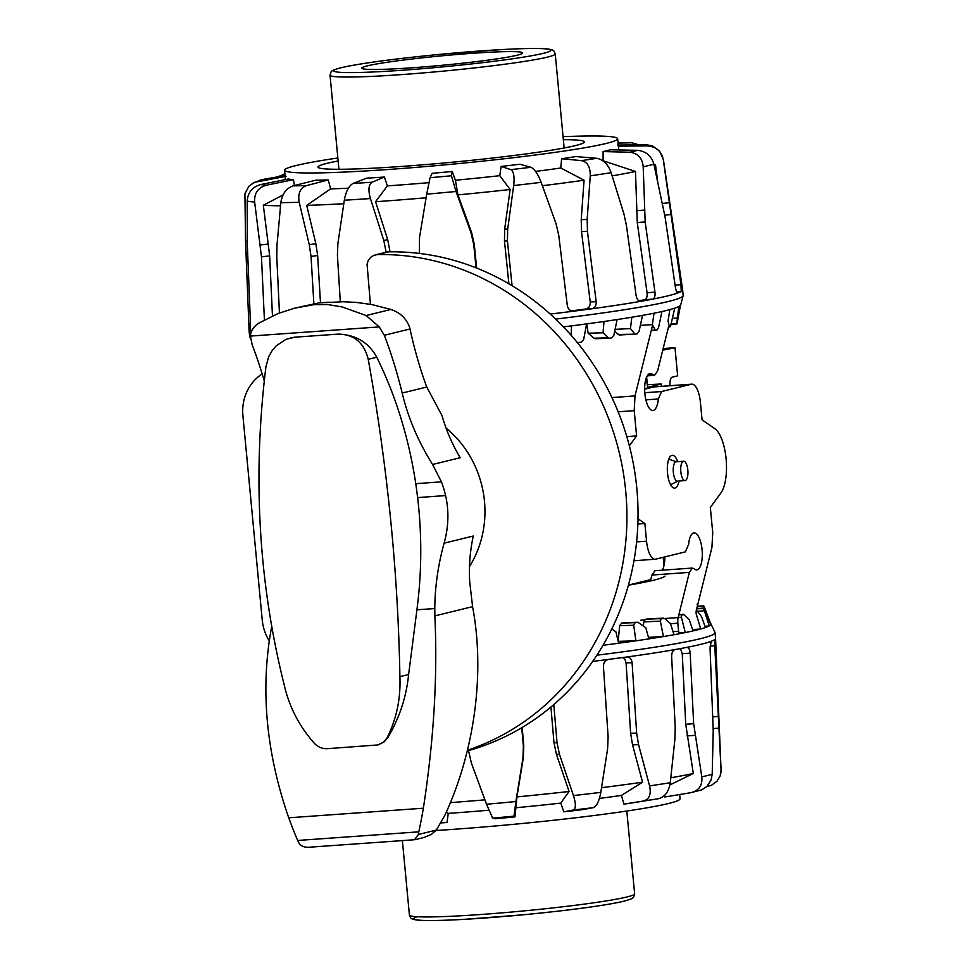 <?xml version="1.0" encoding="UTF-8"?>
<svg xmlns="http://www.w3.org/2000/svg" width="969" height="969" viewBox="0 0 969 969"><rect width="100%" height="100%" fill="white"/><g stroke="black" fill="none" stroke-linecap="round" stroke-linejoin="round"><path stroke-width="1.45" d="M683.654 461.256L676.156 461.789A9.69 3.573 85.9 0 0 673.334 472.315A9.69 3.573 85.9 0 0 677.537 481.133L685.022 480.588A9.69 3.573 85.9 0 0 687.845 470.062A9.69 3.573 85.9 0 0 683.654 461.256A9.69 3.573 85.9 0 0 680.832 471.782A9.69 3.573 85.9 0 0 685.022 480.588M646.287 377.886L647.546 386.583L646.638 377.002M663.244 557.284L664.007 565.411M665.025 576.107A173.705 10.138 174.6 0 1 628.396 585.191M637.856 524.023L644.882 523.526L646.553 541.199A19.84 7.304 85.9 0 0 655.153 559.234A19.84 7.304 85.9 0 0 655.601 559.161L685.337 551.87L688.62 544.408A18.532 6.819 -94.1 0 1 694.058 532.914A18.532 6.819 -94.1 0 1 696.65 534.028A18.532 6.819 -94.1 0 1 702.307 554.377A18.532 6.819 -94.1 0 1 696.687 569.881A18.532 6.819 -94.1 0 1 694.107 568.779L692.411 568.052L654.947 570.717L651.907 575.041L650.768 579.607L628.433 585.082M647.183 387.418L661.137 384.003L647.377 384.705M661.137 384.003L661.355 386.328M670.003 385.723C669.761 380.926 670.439 378.104 672.062 377.232L677.646 375.815L674.993 347.714L662.748 350.184M663.147 348.549L674.993 347.714M662.251 570.196A18.532 6.819 85.9 0 0 664.843 556.896M696.166 610.979L711.924 547.473L712.736 532.744L710.338 507.477L720.936 492.918A34.387 12.658 85.9 0 0 726.096 458.797A34.387 12.658 85.9 0 0 714.868 428.698L702.065 419.868L700.393 402.196A19.84 7.304 85.9 0 0 691.793 384.16A19.84 7.304 85.9 0 0 691.345 384.233L661.609 391.524L658.326 398.986A18.532 6.819 -94.1 0 1 652.888 410.481A18.532 6.819 -94.1 0 1 650.296 409.366A18.532 6.819 -94.1 0 1 644.639 389.017A18.532 6.819 -94.1 0 1 650.247 373.513A18.532 6.819 -94.1 0 1 652.84 374.615L654.535 375.342L657.576 371.018L668.501 326.977M679.051 481.024A16.461 6.056 -94.1 0 1 675.018 488.061A16.461 6.056 -94.1 0 1 674.642 488.122A16.461 6.056 -94.1 0 1 667.471 472.642A16.461 6.056 -94.1 0 1 671.929 455.333A16.461 6.056 -94.1 0 1 672.304 455.273A16.461 6.056 -94.1 0 1 677.67 461.68M638.002 518.778L644.882 523.526M626.798 436.607L636.597 435.917L629.365 445.861M652.597 325.099L635.01 395.921L634.211 410.65L636.597 435.917M644.639 389.175L653.881 386.91A19.84 7.304 -94.1 0 1 654.329 386.837L691.793 384.16M692.411 568.052L689.371 572.376L678.155 617.568A7.728 2.846 85.9 0 0 677.852 623.2L678.615 631.303A2.883 1.054 85.9 0 0 679.439 633.726M706.825 786.562L711.512 785.241L716.939 781.329L720.173 775.951L721.057 770.028A210.83 12.306 174.6 0 0 721.069 769.834L715.57 638.292A217.734 12.706 174.6 0 1 715.57 638.292A217.734 12.706 174.6 0 1 714.419 639.746A217.734 12.706 174.6 0 1 711.173 641.296A217.734 12.706 174.6 0 1 701.532 644.167A217.734 12.706 174.6 0 1 686.73 647.401A217.734 12.706 174.6 0 1 675.127 649.557A217.734 12.706 174.6 0 1 652.803 653.215A217.734 12.706 174.6 0 1 626.531 657.03A217.734 12.706 174.6 0 1 608.605 659.404A217.734 12.706 174.6 0 1 592.653 661.415M664.54 795.44L664.831 796.99L691.139 792.63C699.024 790.547 702.586 785.29 701.798 776.847L693.659 723.71L690.17 653.154C689.807 649.303 688.668 647.389 686.73 647.401L686.936 647.377M691.139 792.63L701.726 789.88L706.922 786.465L711.028 780.13L712.203 774.255A210.83 12.306 174.6 0 1 707.479 775.515A210.83 12.306 174.6 0 1 701.798 776.847M704.184 608.459L704.887 608.399L710.616 623.467A214.5 12.524 174.6 0 1 710.907 623.842L714.965 632.369A217.734 12.706 174.6 0 1 715.037 632.636A217.734 12.706 174.6 0 1 596.856 655.201M710.907 623.842A214.5 12.524 174.6 0 1 710.786 624.739A214.5 12.524 174.6 0 1 709.284 625.913A214.5 12.524 174.6 0 1 705.456 627.537A214.5 12.524 174.6 0 1 700.744 628.978A214.5 12.524 174.6 0 1 693.053 630.904A214.5 12.524 174.6 0 1 685.289 632.575A214.5 12.524 174.6 0 1 673.976 634.731A214.5 12.524 174.6 0 1 663.426 636.56A214.5 12.524 174.6 0 1 648.891 638.886A214.5 12.524 174.6 0 1 635.906 640.824A214.5 12.524 174.6 0 1 618.658 643.222A214.5 12.524 174.6 0 1 603.675 645.197A214.5 12.524 174.6 0 1 602.997 645.281M446.297 812.022L448.272 813.379L447.012 822.511A167.371 9.775 174.6 0 1 441.004 822.911M488.812 810.217A167.528 9.775 174.6 0 1 452.959 813.052A167.528 9.775 174.6 0 1 448.272 813.379M679.693 794.532L680.02 798.783A167.237 9.763 174.6 0 1 454.594 829.246A167.237 9.763 174.6 0 1 435.941 830.506M675.127 649.557C672.849 650.32 671.687 652.67 671.638 656.594L675.223 727.138L674.921 739.068L670.269 782.71C668.864 791.564 664.988 796.881 658.641 798.662A196.101 11.446 174.6 0 1 658.532 798.686L637.384 802.078A167.371 9.775 174.6 0 1 631.219 803.047A167.371 9.775 174.6 0 1 623.927 804.137L643.561 800.988C649.351 799.28 651.362 794.253 649.581 785.883L638.559 744.652L636.645 733.061L632.091 662.675C631.546 658.835 629.693 656.958 626.531 657.03L626.967 656.994M648.455 637.323L663.426 636.56L660.361 621.105L661.342 618.525A209.74 12.246 -5.4 0 0 663.608 618.125L647.667 618.937A189.803 11.083 174.6 0 1 645.402 619.324L643.755 621.941L643.428 625.841M625.804 623.14L624.436 622.655A189.803 11.083 174.6 0 1 621.662 623.067L619.663 625.695L618.161 641.139M624.617 622.643L638.099 622.231L624.617 622.643M698.601 606.739L697.074 604.39M704.887 608.399L703.833 605.988A209.74 12.246 -5.4 0 0 703.482 605.807L697.305 606.412L703.482 605.807M705.008 626.289L709.284 625.913L703.518 608.29A209.74 12.246 -5.4 0 0 703.857 608.035L710.786 624.739M696.735 608.677L704.257 608.593M692.605 629.62L700.744 628.978L696.142 613.716L696.117 611.209A209.74 12.246 -5.4 0 0 697.147 610.906L701.483 616.526L705.456 627.537M697.147 610.906L697.874 611.427M678.99 632.987L685.289 632.575L681.401 617.217L681.897 614.661A209.74 12.246 -5.4 0 0 683.569 614.31L689.274 619.845L693.053 630.904M683.654 614.298L678.894 614.612L684.599 614.806M647.801 618.925L664.916 618.622L670.487 623.612L673.976 634.731M618.21 641.357L635.906 640.824L633.714 625.259L635.143 622.655A209.74 12.246 -5.4 0 0 637.929 622.243L645.778 627.706L648.891 638.886M603.057 645.197L603.602 644.252M611.79 628.929L615.981 631.982L618.658 643.222M608.605 659.404C605.25 660.204 603.517 662.554 603.433 666.478L608.12 736.852L607.611 748.771L600.816 792.363C599.205 801.181 596.71 806.269 593.307 807.661L582.551 809.636A167.371 9.775 174.6 0 1 563.813 811.828L573.345 809.999C575.998 808.703 576.034 803.895 573.442 795.573L559.476 754.403L557.042 742.835L553.796 704.584M521.746 727.719L523.381 746.336L522.933 758.194L515.871 801.545L514.018 816.152L514.963 816.903A167.371 9.775 174.6 0 1 494.88 818.744L492.627 818.115L486.523 804.234L471.334 762.918L468.548 750.6M441.186 822.596L447.012 822.511M651.301 799.813A196.101 11.446 174.6 0 0 658.532 798.686L658.641 798.662A196.101 11.446 174.6 0 1 658.532 798.686A196.101 11.446 174.6 0 1 651.301 799.813A196.101 11.446 174.6 0 1 643.561 800.988M721.057 770.028L714.468 639.722M522.182 727.465L523.781 745.791L523.345 757.661L516.949 796.906L514.963 816.903M712.409 766.976A202.606 11.834 174.6 0 0 712.457 766.867L712.433 766.273M623.927 804.137L621.408 795.404A167.528 9.775 174.6 0 1 599.436 798.432M563.813 811.828L560.76 803.107A167.528 9.775 174.6 0 1 516.477 807.698M484.9 799.837A202.606 11.834 174.6 0 1 450.294 802.647M560.76 803.107L569.069 791.491L556.4 754.233L553.977 742.666L550.937 707.007M569.069 791.491A202.606 11.834 174.6 0 1 516.949 796.906M621.408 795.404L642.568 782.189L632.551 744.87L630.625 733.279L626.071 662.893L625.078 659.61L622.752 657.539M642.568 782.189A202.606 11.834 174.6 0 1 601.567 787.664M669.918 784.902L693.295 773.48A202.606 11.834 174.6 0 1 670.814 777.768M693.295 773.48L685.737 724.279L682.249 653.724L680.492 648.588M711.173 641.296L710.059 648.188L713.22 730.783L712.203 774.255M550.247 314.065A217.734 12.706 -5.4 0 0 573.721 311.17A217.734 12.706 -5.4 0 0 591.78 308.784A217.734 12.706 -5.4 0 0 640.872 301.298A217.734 12.706 -5.4 0 0 652.658 299.142A217.734 12.706 -5.4 0 0 667.786 295.872A217.734 12.706 -5.4 0 0 677.767 292.989A217.734 12.706 -5.4 0 0 681.243 291.415A217.734 12.706 -5.4 0 0 682.624 289.767A217.734 12.706 -5.4 0 0 682.624 289.731L663.377 159.485A210.83 12.306 -5.4 0 1 663.329 159.885C661.524 151.273 656.183 146.61 647.28 145.907L618.428 146.149A167.371 9.775 -5.4 0 0 618.44 145.956L617.628 138.737A167.237 9.763 -5.4 0 0 563.062 136.677M602.924 160.806A167.528 9.775 -5.4 0 0 603.081 160.769L603.093 151.576A167.371 9.775 -5.4 0 0 607.03 150.655A167.371 9.775 -5.4 0 0 610.409 149.783L637.541 150.328C645.984 151.237 651.422 155.852 653.881 164.173L665.097 217.092L675.381 287.151C676.071 290.991 676.859 292.929 677.767 292.989L677.682 293.001M555.661 319.104A217.734 12.706 -5.4 0 0 683.133 295.666A217.734 12.706 -5.4 0 0 683.157 295.388L682.624 289.767M563.437 326.88A214.5 12.524 -5.4 0 0 571.553 325.863A214.5 12.524 -5.4 0 0 586.62 323.888A214.5 12.524 -5.4 0 0 604.014 321.49A214.5 12.524 -5.4 0 0 617.12 319.552A214.5 12.524 -5.4 0 0 631.812 317.214A214.5 12.524 -5.4 0 0 642.52 315.385A214.5 12.524 -5.4 0 0 654.014 313.217A214.5 12.524 -5.4 0 0 661.948 311.533A214.5 12.524 -5.4 0 0 669.858 309.595A214.5 12.524 -5.4 0 0 674.739 308.13A214.5 12.524 -5.4 0 0 678.797 306.495A214.5 12.524 -5.4 0 0 680.468 305.296A214.5 12.524 -5.4 0 0 680.747 304.799L683.133 295.666M340.301 301.747L337.418 255.247L337.902 243.364L344.322 200.208C345.921 191.414 348.828 185.83 353.055 183.444L366.536 178.175A167.371 9.775 -5.4 0 0 384.402 177.036L387.358 185.891L375.56 201.722A202.606 11.834 -5.4 0 0 380.514 201.37A202.606 11.834 -5.4 0 0 426.081 197.773M375.56 201.722L387.685 239.622L390.047 251.831M387.358 185.891A167.528 9.775 -5.4 0 0 392.021 185.563A167.528 9.775 -5.4 0 0 428.795 182.669M337.854 157.971A167.237 9.763 -5.4 0 0 284.632 170.217A167.237 9.763 -5.4 0 0 390.592 169.321A167.237 9.763 -5.4 0 0 617.628 138.737M286.061 176.322L254.302 182.366L248.839 186.314L244.915 193.812L245.545 241.233L249.094 330.647A217.734 12.706 -5.4 0 0 249.094 330.744A217.734 12.706 -5.4 0 0 250.087 331.81L250.535 325.729L247.277 243.243L247.216 201.092C247.822 192.48 252.34 186.969 260.758 184.534L288.374 179.011A167.371 9.775 -5.4 0 0 293.474 179.677L294.406 185.551M279.447 312.975L276.783 257.16L276.977 245.339L280.84 202.666C282.124 193.957 286.243 188.349 293.171 185.854L315.688 180.198A167.371 9.775 -5.4 0 0 328.261 179.931L330.586 188.894A167.528 9.775 -5.4 0 0 348.38 188.192M617.483 145.059L646.287 144.744L652.476 145.907L659.453 150.91L663.377 159.485M563.352 139.693A133.71 7.8 174.6 0 1 584.246 141.886A133.71 7.8 174.6 0 1 402.729 166.353A133.71 7.8 174.6 0 1 318.014 167.056A133.71 7.8 174.6 0 1 338.133 160.987M586.729 323.876L588.159 333.215L594.07 338.217L608.556 338.326M617.12 319.552L613.861 335.262L611.645 337.902A209.74 12.246 174.6 0 1 608.883 338.314L595.547 338.702M614.685 331.265L619.155 334.971L634.743 334.196M634.84 334.196L619.155 334.971M586.62 323.888L583.653 339.538L581.218 342.166A209.74 12.246 174.6 0 1 578.033 342.578L577.342 342.602M571.116 335.238L571.553 325.863M578.033 342.578L576.482 342.093M608.883 338.314L603.045 332.791L604.014 321.49M642.52 315.385L639.116 331.168L637.214 333.796A209.74 12.246 174.6 0 1 634.961 334.184L630.468 328.576L631.812 317.214M634.961 334.184L617.919 334.475M661.948 311.533L658.581 327.365L657.055 329.981A209.74 12.246 174.6 0 1 655.395 330.332L652.379 324.627L654.014 313.217M655.395 330.332L651.374 330.029M674.739 308.13L670.487 326.589A209.74 12.246 174.6 0 1 669.482 326.904L668.016 321.054L669.858 309.595M680.468 305.296L677.052 323.731A209.74 12.246 174.6 0 1 676.725 323.985L678.797 306.495M676.713 323.997L671.469 324.458L676.701 323.985L671.602 323.852M672.704 318.365L676.846 318.002M640.364 325.402L652.379 324.627M615.085 329.339L630.468 328.576M588.159 333.215L603.045 332.791M571.347 310.904A209.292 12.222 -5.4 0 0 585.797 309.002L591.78 308.784C594.893 307.997 596.359 305.635 596.177 301.71L587.456 231.361L587.166 219.442L590.254 175.861C590.424 167.056 587.505 161.98 581.497 160.624L561.608 158.746A167.371 9.775 -5.4 0 0 575.913 156.566L596.734 158.298C603.312 159.57 608.12 164.355 611.148 172.676L623.903 213.846L626.422 225.414L636.124 295.63C636.912 299.457 638.498 301.347 640.872 301.298L640.557 301.335M512.068 285.673L507.453 241.124L507.671 229.193L513.679 185.539C514.66 176.697 513.727 171.392 510.869 169.636L501.143 166.438A167.371 9.775 -5.4 0 0 519.953 164.245L530.903 167.298C534.513 168.969 537.928 173.984 541.162 182.342L556 223.56L558.738 235.152L567.313 305.526C568.137 309.365 570.281 311.243 573.721 311.17L572.776 311.194M618.065 142.625L631.933 142.758L618.113 143.085M419.335 253.418L419.504 237.647L426.687 194.151L430.066 177.702L432.138 173.306A167.371 9.775 -5.4 0 0 452.208 171.489L451.445 175.764L456.011 191.487L471.079 232.96L473.732 244.6L476.082 267.844M384.402 177.036L372.084 182.233C368.571 184.57 368.026 190.009 370.424 198.548L383.797 240.433L386.122 252.206M328.261 179.931L306.555 185.588C300.124 188.071 297.677 193.63 299.203 202.279L309.268 244.672L311.037 256.458L313.859 303.612M293.474 179.677L266.184 185.236C257.972 187.707 254.132 193.315 254.653 202.061L261.46 256.809L264.416 319.879M284.934 174.057L277.485 176.903M252.122 183.541L261.424 179.689L285.043 175.583M638.765 144.829L631.933 142.758M676.653 291.851L681.243 291.415L680.941 284.644L663.329 159.885M251.116 332.234A217.734 12.706 -5.4 0 1 250.087 331.81L250.123 331.822M508.895 283.784L504.461 240.93L504.679 228.999L510.142 189.5L499.774 175.68L501.143 166.438M585.797 309.002C588.922 308.203 590.4 305.841 590.218 301.916L581.497 231.567L581.218 219.648L584.065 180.198L560.785 168L561.608 158.746M452.208 171.489L455.418 180.258A167.528 9.775 -5.4 0 0 499.774 175.68M535.554 171.416A167.528 9.775 -5.4 0 0 560.785 168M618.828 149.953L618.428 146.149M638.85 300.802A209.292 12.222 -5.4 0 0 644.724 299.7C646.65 298.961 647.437 296.635 647.062 292.723L637.275 222.531L635.47 171.452L603.081 160.769M612.154 175.849A202.606 11.834 -5.4 0 0 635.47 171.452M542.386 185.721A202.606 11.834 -5.4 0 0 584.065 180.198M455.418 180.258L457.937 194.89L471.564 232.415L474.229 244.055L476.651 268.062M457.937 194.89A202.606 11.834 -5.4 0 0 510.142 189.5M330.586 188.894L306.713 205.38L315.87 243.74L317.65 255.513L320.485 302.8M306.713 205.38A202.606 11.834 -5.4 0 0 343.789 203.72M283.057 194.939L263.326 205.234L269.661 255.913L272.459 315.882M263.326 205.234A202.606 11.834 -5.4 0 0 280.538 205.791M657.648 180.937L655.48 164.766L653.918 164.367M249.094 330.744L249.627 336.364A217.734 12.706 -5.4 0 0 249.699 336.631A217.734 12.706 -5.4 0 0 249.857 336.873A217.734 12.706 -5.4 0 0 250.462 337.345M654.269 165.869A202.606 11.834 -5.4 0 0 655.48 164.766M644.724 299.7L652.658 299.142C654.559 298.391 655.335 296.066 654.959 292.166L645.172 221.974L643.198 166.789C642.374 158.068 637.905 153.211 629.753 152.23L603.093 151.576M471.503 53.368A80.79 4.712 -5.4 0 0 361.825 68.145A80.79 4.712 -5.4 0 0 413 67.709A80.79 4.712 -5.4 0 0 522.691 52.932A80.79 4.712 -5.4 0 0 471.503 53.368M295.787 307.888L318.619 302.97L342.978 301.747L355.914 302.364L371.914 304.569L390.87 309.462C400.221 312.551 406.471 318.547 409.621 327.449A26.538 21.681 46.5 0 1 409.996 328.976A233.565 85.987 85.9 0 0 426.748 387.019L442.046 415.689A161.581 149.941 -103.8 0 0 460.227 457.719L432.586 464.49C418.136 441.392 408.01 417.578 402.196 393.039A273.161 100.558 85.9 0 0 384.305 335.274L379.267 326.916L366.137 315.531L342.105 306.919L327.801 304.569L313.605 304.702L294.673 308.166L278.006 313.532L258.784 323.174C253.503 326.674 250.717 330.986 250.414 336.086L252.134 344.685A273.161 100.558 -94.1 0 1 264.258 380.926M415.774 483.676A1119.873 1039.18 76.2 0 1 417.627 497.582C422.024 535.13 421.781 572.546 416.924 609.804L408.615 674.521L399.906 676.653C398.029 572.316 387.479 466.537 368.232 359.317C364.114 342.687 354.073 334.281 338.096 334.111C355.744 334.693 368.632 342.396 376.759 357.222C395.812 395.8 408.821 437.952 415.774 483.676L441.428 481.847L432.586 464.49M441.428 481.847A100.994 93.714 76.2 0 1 445.607 495.583L417.627 497.582M414.55 839.711L418.354 834.491L418.79 831.838A485.735 450.73 -103.8 0 0 423.356 808.219C433.858 740.134 437.685 676.023 434.863 615.896L434.79 608.532C434.972 586.766 438.085 564.975 444.105 543.173C448.586 527.063 449.095 511.208 445.607 495.583M290.458 337.878L294.951 337.188L285.928 339.356L276.25 345.788L272.083 350.681L268.728 356.616L265.954 366.597C252.449 476.154 258.529 582.248 284.196 684.889C289.15 706.643 299.13 726.035 314.138 743.066C317.784 747.002 322.156 748.867 327.231 748.686L377.825 744.943L383.663 742.109L387.019 737.881C396.491 719.107 400.791 698.697 399.906 676.653M408.615 674.521C406.386 696.977 399.434 718.041 387.77 737.7L383.918 742.06L378.273 744.846M294.951 337.188L338.096 334.111M444.105 543.173L473.284 536.027A161.581 149.941 -103.8 0 0 469.686 581.63L472.581 606.655C485.832 676.919 472.92 755.602 444.456 816.14L436.268 830.094L431.387 834.394L423.913 837.519L415.253 839.639M271.768 626.01L271.514 627.524C260.201 688.668 265.942 752.089 288.726 817.8A485.735 450.73 -103.8 0 0 297.665 840.462L298.924 842.994C300.887 845.998 304.121 847.427 308.614 847.269L309.268 847.209M446.067 428.092A102.205 94.841 76.2 0 1 469.517 566.514M467.433 750.248A254.496 236.157 -103.8 0 0 622.546 468.172A254.496 236.157 -103.8 0 0 377.559 254.568L373.864 255.319L370.655 257.33L368.293 260.395L367.045 264.162L370.437 304.29M262.187 373.949A45.022 41.776 -103.8 0 0 242.904 415.592L262.236 619.99A45.022 41.776 -103.8 0 0 269.43 641.175M377.559 254.568L388.678 251.843A254.496 236.157 76.2 0 1 634.719 471.709A254.496 236.157 76.2 0 1 467.252 750.951M376.808 254.617L388.678 251.843M376.057 254.702L387.915 251.892M375.306 254.859L387.164 251.988M647.849 374.979L652.84 374.615M618.149 411.789L634.211 410.65M611.923 397.569L635.01 395.921M645.875 399.87L658.326 398.986M644.785 392.724L661.609 391.524M653.881 386.91L691.345 384.233M673.019 631.691L678.615 631.303M670.524 623.721L677.852 623.2M640.691 620.233L644.458 619.966M664.795 618.525L678.155 617.568M651.907 575.041L689.371 572.376M636.597 541.901L646.553 541.199M670.269 782.71A210.83 12.306 174.6 0 1 660.289 784.284A210.83 12.306 174.6 0 1 649.581 785.883M619.663 625.695L633.714 625.259M621.662 623.067L635.143 622.655M643.755 621.941L660.361 621.105M645.402 619.324L661.342 618.525M678.191 617.423L681.401 617.217M678.821 614.867L681.897 614.661M697.777 611.306L704.063 610.749M696.687 608.895L703.518 608.29M697.244 606.655L703.833 605.988M593.307 807.661A196.101 11.446 174.6 0 1 573.345 809.999M514.018 816.152A196.101 11.446 174.6 0 1 492.627 818.115M600.816 792.363A210.83 12.306 174.6 0 1 573.442 795.573M515.871 801.545A210.83 12.306 174.6 0 1 486.523 804.234M713.245 728.64L718.841 728.094M712.978 716.903L718.247 716.394M710.047 646.214L715.255 645.705M553.977 742.666L557.042 742.835M556.4 754.233L559.476 754.403M626.071 662.893L632.091 662.675M630.625 733.279L636.645 733.061M632.551 744.87L638.559 744.652M687.021 735.919L694.93 735.35M685.737 724.279L693.659 723.71M682.249 653.724L690.17 653.154M643.198 166.789A210.83 12.306 -5.4 0 0 649.012 165.445A210.83 12.306 -5.4 0 0 653.881 164.173M629.753 152.23A196.101 11.446 -5.4 0 0 633.92 151.261A196.101 11.446 -5.4 0 0 637.541 150.328M647.28 145.907A196.101 11.446 -5.4 0 0 647.074 145.302A196.101 11.446 -5.4 0 0 646.287 144.744M594.07 338.217L607.563 337.83M581.497 160.624A196.101 11.446 -5.4 0 0 596.734 158.298M510.869 169.636A196.101 11.446 -5.4 0 0 530.903 167.298M631.049 142.758A196.101 11.446 -5.4 0 0 621.432 142.54M430.066 177.702A196.101 11.446 -5.4 0 0 451.445 175.764M353.055 183.444A196.101 11.446 -5.4 0 0 372.084 182.233M293.171 185.854A196.101 11.446 -5.4 0 0 306.555 185.588M260.758 184.534A196.101 11.446 -5.4 0 0 266.184 185.236M282.912 174.396L284.922 174.008A196.101 11.446 -5.4 0 0 283.275 174.323M261.424 179.689A196.101 11.446 -5.4 0 0 257.948 181.251M590.254 175.861A210.83 12.306 -5.4 0 0 611.148 172.676M513.679 185.539A210.83 12.306 -5.4 0 0 541.162 182.342M426.687 194.151A210.83 12.306 -5.4 0 0 456.011 191.487M344.322 200.208A210.83 12.306 -5.4 0 0 370.424 198.548M280.84 202.666A210.83 12.306 -5.4 0 0 299.203 202.279M247.216 201.092A210.83 12.306 -5.4 0 0 254.653 202.061M250.462 330.526L249.094 330.647M571.855 311.061L573.721 311.17M504.461 240.93L507.453 241.124M590.218 301.916L596.177 301.71M504.679 228.999L507.671 229.193M581.497 231.567L587.456 231.361M581.218 219.648L587.166 219.442M640.255 301.323L640.872 301.298M390.01 251.322L386.122 252.134M387.685 239.622L383.797 240.433M317.65 255.513L311.037 256.458M315.87 243.74L309.268 244.672M269.661 255.913L261.46 256.809M268.546 244.067L260.358 244.963M250.45 323.731L248.936 323.864M247.495 253.006L245.981 253.139M247.252 241.087L245.545 241.233M675.102 285.201L680.941 284.644M662.566 203.417L669.022 202.787M664.807 215.154L670.621 214.585M636.354 210.673L644.24 210.116M637.275 222.531L645.172 221.974M647.062 292.723L654.959 292.166M555.237 53.913C553.505 50.533 554.898 50.17 547.642 48.959C543.452 48.365 531.327 47.978 501.276 49.601L441.779 54.179C394.044 58.806 360.286 63.36 340.519 67.83C328.697 71.379 333.288 70.555 330.962 72.009L330.029 75.194A113.107 6.601 -5.4 0 0 401.687 74.589A113.107 6.601 -5.4 0 0 547.533 57.086A113.107 6.601 -5.4 0 0 555.237 53.913L564.128 147.978M543.403 53.331A109.073 6.371 174.6 0 1 402.765 70.216A109.073 6.371 174.6 0 1 341.1 67.745A109.073 6.371 174.6 0 1 481.738 50.86A109.073 6.371 174.6 0 1 543.403 53.331M409.415 915.087C411.147 918.467 409.754 918.83 417.009 920.041C421.212 920.635 433.325 921.022 463.376 919.399L522.872 914.821C570.608 910.194 604.365 905.64 624.145 901.17C635.955 897.621 631.376 898.445 633.69 896.991L634.634 893.806A113.107 6.601 174.6 0 1 626.931 896.979A113.107 6.601 174.6 0 1 481.084 914.482A113.107 6.601 174.6 0 1 409.415 915.087L402.377 840.595M417.312 916.747A109.073 6.371 -5.4 0 0 488.933 917.704A109.073 6.371 -5.4 0 0 623.564 901.255M387.77 737.7L387.019 737.881M376.759 357.222L368.232 359.317M250.414 336.086L379.267 326.916M416.924 609.804L434.79 608.532M436.268 830.094L418.354 834.491M472.581 606.655L434.863 615.896M426.748 387.019L402.196 393.039M409.996 328.976L384.305 335.274M390.87 309.462L366.137 315.531M288.726 817.8L423.356 808.219M297.665 840.462L418.79 831.838M677.803 481.108L670.584 484.742M663.68 557.175L664.31 563.885M676.423 461.765L668.767 459.197M647.231 375.863L654.535 375.342M655.153 559.234L633.956 560.736M715.57 638.256L715.037 632.636M703.869 608.035L696.747 608.665M721.069 769.834L720.888 773.117M284.632 170.217L285.358 179.616M250.559 338.46L249.699 336.631M330.029 75.194L338.92 169.272M634.634 893.806L626.81 811.029M414.829 839.711L308.614 847.269M328.976 302.195L320.594 302.8"/></g></svg>
